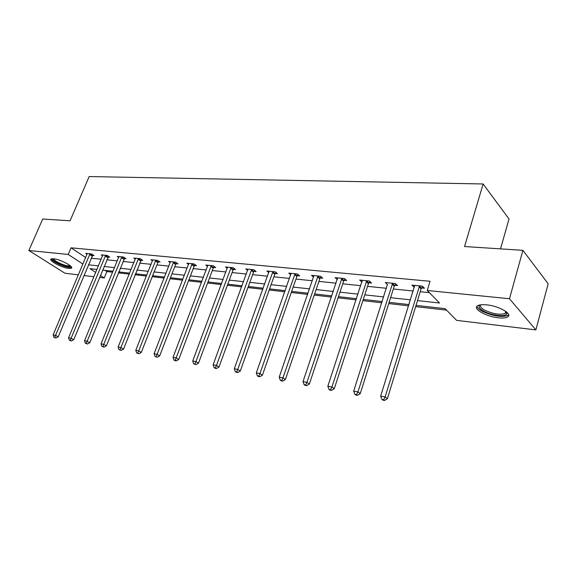 <?xml version="1.0" encoding="UTF-8"?>
<svg xmlns="http://www.w3.org/2000/svg" width="577" height="577" viewBox="0 0 577 577"><rect width="100%" height="100%" fill="white"/><g stroke="black" fill="none" stroke-linecap="round" stroke-linejoin="round"><path stroke-width="0.87" d="M53.553 258.756C60.304 259.275 74.44 266.877 71.317 268.24L68.771 268.456C62.071 267.879 48.107 260.429 51.115 258.979L53.553 258.756M486.635 304.858C499.293 305.969 513.487 314.393 507.414 317.054C505.524 318.006 502.473 318.244 498.254 317.79C485.791 316.571 471.885 308.414 477.778 305.637C479.566 304.706 482.523 304.447 486.635 304.858M500.511 248.875L509.022 219L483.129 183.976L89.168 176.555L70.077 220.803L42.727 219.022L28.85 250.505L68.187 254.45L82.937 264.078M483.129 183.976L464.55 246.53L522.906 250.331L548.15 283.761L535.874 329.907L456.609 320.372L445.098 308.652L416.031 305.384M105.064 270.368L106.86 271.551L112.659 272.214M118.314 272.856L129.262 274.097M134.996 274.753L146.421 276.044M152.234 276.708L164.164 278.064M170.064 278.734L182.527 280.148M188.513 280.826L201.532 282.304M207.612 282.997L221.229 284.548M227.403 285.247L241.648 286.863M247.915 287.577L262.823 289.272M269.192 289.993L284.814 291.767M291.284 292.503L307.649 294.364M314.227 295.107L331.393 297.061M338.079 297.819L356.096 299.867M362.897 300.639L381.815 302.788M388.732 303.574L408.617 305.832M415.649 306.632L446.555 310.137M106.86 271.551L104.221 277.97L99.525 277.4M93.95 276.729L83.896 275.525M78.4 274.861L64.97 273.246L28.85 250.505M417.503 300.603L439.544 303.004L427.24 290.491L430.045 281.28L71.021 247.821L85.692 257.537M91.144 258.215L101.227 259.239M106.803 259.809L117.311 260.876M122.966 261.453L133.922 262.571M139.663 263.155L151.095 264.316M156.915 264.908L168.845 266.127M174.752 266.725L187.215 267.995M193.208 268.608L206.234 269.935M212.314 270.555L225.932 271.94M232.105 272.568L246.35 274.017M252.618 274.659L267.526 276.174M273.895 276.823L289.503 278.41M295.972 279.073L312.33 280.739M318.908 281.41L336.059 283.156M342.738 283.834L360.74 285.665M367.535 286.358L386.439 288.284M393.341 288.99L413.204 291.01M420.229 291.724L429.375 292.654M421.621 287.966L424.477 288.255L422.414 286.163L411.877 285.132L414.365 287.252M394.733 285.312L397.474 285.579L395.353 283.523L385.241 282.535L387.607 284.605M368.919 282.759L371.552 283.018L369.388 280.992L359.673 280.047L361.923 282.066M344.13 280.307L346.654 280.559L344.44 278.561L335.107 277.652L337.264 279.571M320.285 277.948L322.716 278.193L320.466 276.224L311.493 275.352L313.571 277.14M297.35 275.683L299.694 275.914L297.407 273.981L288.767 273.137L290.772 274.811M275.265 273.498L277.523 273.722L275.2 271.817L266.884 271.002L268.817 272.582M253.988 271.392L256.159 271.608L253.815 269.733L245.795 268.954L247.663 270.433M233.469 269.365L235.56 269.574L233.195 267.721L225.456 266.971L227.266 268.363M213.67 267.411L215.69 267.605L213.302 265.788L205.838 265.059L207.583 266.379M194.557 265.521L196.512 265.716L194.103 263.913L186.89 263.213L188.578 264.461M176.093 263.696L177.983 263.884L175.559 262.109L168.592 261.431L170.222 262.614M158.249 261.929L160.074 262.109L157.636 260.364L150.9 259.708L152.479 260.833M140.99 260.22L142.75 260.4L140.305 258.669L133.792 258.034L135.321 259.109M124.286 258.568L125.995 258.741L123.536 257.039L117.232 256.426L118.718 257.443M108.115 256.974L109.767 257.133L107.308 255.46L101.199 254.861L102.641 255.835M92.45 255.423L94.051 255.582L91.584 253.923L85.67 253.346L87.062 254.277M522.906 250.331L509.477 298.742L535.874 329.907M71.021 247.821L68.187 254.45M427.24 290.491L509.477 298.742M88.389 264.785L98.465 265.882M104.04 266.487L114.534 267.634M120.189 268.247L131.145 269.445M136.879 270.065L148.303 271.305M154.124 271.94L166.053 273.238M171.96 273.88L184.416 275.236M190.41 275.893L203.436 277.306M209.516 277.97L223.126 279.456M229.3 280.126L243.544 281.677M249.819 282.355L264.728 283.978M271.096 284.67L286.711 286.372M293.181 287.079L309.546 288.853M316.117 289.575L333.282 291.443M339.961 292.164L357.978 294.126M364.772 294.869L383.683 296.924M390.593 297.674L410.471 299.838M96.979 269.452L89.962 268.666L95.739 272.438M100.34 275.438L104.221 277.97M408.999 304.591L389.114 302.348M382.205 301.569L363.279 299.441M356.485 298.677L338.468 296.65M331.789 295.893L314.624 293.96M308.046 293.224L291.673 291.378M285.204 290.649L269.589 288.889M263.22 288.175L248.312 286.495M242.037 285.788L227.8 284.187M221.626 283.487L208.008 281.958M201.928 281.273L188.91 279.809M182.916 279.131L170.46 277.732M164.553 277.061L152.624 275.719M146.81 275.063L135.386 273.779M129.652 273.13L118.703 271.904M113.049 271.262L102.555 270.079M414.517 285.391L413.954 287.209M392.612 283.257L357.935 391.906L353.687 391.105L387.376 284.584M362.291 280.739L361.858 282.059M419.558 285.882L385.097 396.983L380.661 396.154L414.704 285.406M422.717 286.466L421.102 288.875L387.369 398.714L385.097 396.983L383.676 399.76L381.902 399.421L382.818 400.113L384.592 400.445L383.676 399.76M384.592 400.445L387.369 398.714M380.661 396.154L381.902 399.421M506.541 311.962L506.88 313.693C506.094 317.119 492.203 315.677 484.291 311.45C479.22 308.681 477.879 306.488 480.273 304.872M480.785 304.8C479.617 306.344 481.088 308.212 485.185 310.412C493.4 314.018 500.043 315.049 505.12 313.499L506.101 312.467L506.13 311.638M477.02 306.192C477.309 307.909 479.307 309.734 483.028 311.674C493.198 316.138 501.435 317.422 507.738 315.518L508.676 314.753M70.675 266.156L68.194 266.798C62.59 266.329 50.834 260.177 52.781 258.698M53.582 258.756C53.445 260.609 63.311 265.463 67.985 265.86L70.084 265.636M51.353 258.857C51.937 261.338 63.6 266.92 69.153 267.411L71.548 267.274M395.757 283.913L394.221 286.199L360.257 393.615L357.935 391.906L356.579 394.625L354.884 394.3L355.814 394.985L357.516 395.31L356.579 394.625M357.516 395.31L360.257 393.615M353.687 391.105L354.884 394.3M366.748 280.739L331.898 387.03L327.83 386.273L362.277 280.299M369.879 281.453L368.422 283.632L334.271 388.732L331.898 387.03L330.607 389.706L328.984 389.396L329.936 390.074L331.559 390.384L330.607 389.706M331.559 390.384L334.271 388.732M327.83 386.273L328.984 389.396M341.909 278.316L306.928 382.363L303.019 381.628L337.617 277.898M345.024 279.088L343.632 281.165L309.344 384.044L306.928 382.363L305.695 384.989L304.137 384.693L305.103 385.357L306.668 385.652L305.695 384.989M306.668 385.652L309.344 384.044M303.019 381.628L304.137 384.693M318.035 275.986L282.954 377.877L279.203 377.178L313.902 275.59M321.129 276.801L319.802 278.785L285.406 379.543L282.954 377.877L281.778 380.459L280.278 380.171L281.266 380.834L282.766 381.116L281.778 380.459M282.766 381.116L285.406 379.543M279.203 377.178L280.278 380.171M295.063 273.75L259.917 373.571L256.311 372.893L291.082 273.361M298.143 274.609L296.866 276.506L262.405 375.216L259.917 373.571L258.799 376.103L257.356 375.829L258.352 376.485L259.794 376.759L258.799 376.103M259.794 376.759L262.405 375.216M256.311 372.893L257.356 375.829M272.943 271.594L237.774 369.424L234.298 368.775L269.113 271.226M276.015 272.481L274.789 274.306L240.284 371.054L237.774 369.424L236.7 371.92L235.315 371.653L236.325 372.302L237.71 372.569L236.7 371.92M237.71 372.569L240.284 371.054M234.298 368.775L235.315 371.653M251.637 269.517L216.462 365.443L213.115 364.815L247.944 269.163M254.695 270.44L253.519 272.185L219 367.051L216.462 365.443L215.43 367.888L214.096 367.636L215.113 368.277L216.454 368.53L215.43 367.888M216.454 368.53L219 367.051M213.115 364.815L214.096 367.636M231.096 267.519L195.935 361.606L192.718 361L227.533 267.173M234.139 268.456L233.007 270.144L198.495 363.193L195.935 361.606L194.954 364.008L193.663 363.762L195.978 364.642L194.954 364.008M195.978 364.642L198.495 363.193M192.718 361L193.663 363.762M211.276 265.586L176.158 357.906L173.057 357.322L207.843 265.254M214.305 266.552L213.216 268.168L178.733 359.478L176.158 357.906L175.213 360.272L173.973 360.034L175.011 360.661L176.252 360.899L175.213 360.272M176.252 360.899L178.733 359.478M173.057 357.322L173.973 360.034M192.148 263.725L157.081 354.336L154.088 353.773L188.83 263.4M195.163 264.706L194.11 266.271L159.678 355.894L157.081 354.336L156.187 356.665L154.989 356.442L157.225 357.286L156.187 356.665M157.225 357.286L159.678 355.894M154.088 353.773L154.989 356.442M173.67 261.922L138.682 350.895L135.79 350.354L170.46 261.612M176.67 262.917L175.646 264.432L141.286 352.439L138.682 350.895L137.816 353.189L136.662 352.965L138.862 353.802L137.816 353.189M138.862 353.802L141.286 352.439M135.79 350.354L136.662 352.965M155.812 260.184L120.91 347.57L118.119 347.051L152.71 259.881M158.79 261.193L157.809 262.65L123.528 349.099L120.91 347.57L120.081 349.828L118.97 349.619L121.134 350.434L120.081 349.828M121.134 350.434L123.528 349.099M118.119 347.051L118.97 349.619M138.538 258.503L103.745 344.361L101.047 343.856L135.537 258.207M141.509 259.52L106.37 345.868L103.745 344.361L102.951 346.582L101.869 346.38L104.004 347.188L102.951 346.582M104.004 347.188L106.37 345.868M101.047 343.856L101.869 346.38M121.826 256.873L87.149 341.252L84.545 340.769L118.927 256.592M124.783 257.897L89.781 342.752L87.149 341.252L86.384 343.445L85.346 343.25L87.444 344.043L86.384 343.445M87.444 344.043L89.781 342.752M84.545 340.769L85.346 343.25M105.649 255.294L71.101 338.252L68.576 337.783L102.836 255.02M108.591 256.332L73.733 339.73L71.101 338.252L70.365 340.408L69.355 340.221L71.418 341L70.365 340.408M71.418 341L73.733 339.73M68.576 337.783L69.355 340.221M89.983 253.772L55.565 335.345L53.127 334.891L87.257 253.505M92.904 254.81L58.205 336.809L55.565 335.345L54.858 337.473L53.885 337.285L55.919 338.057L54.858 337.473M55.919 338.057L58.205 336.809M53.127 334.891L53.885 337.285M419.371 286.134L421.434 288.219M419.039 286.791L421.102 288.875M392.432 283.502L394.553 285.557M392.1 284.151L394.221 286.199M366.575 280.977L368.746 283.004M366.244 281.612L368.422 283.632M341.735 278.554L343.957 280.545M341.411 279.174L343.632 281.165M317.862 276.224L320.12 278.186M317.545 276.83L319.802 278.785M294.89 273.981L297.184 275.914M294.58 274.573L296.866 276.506M272.777 271.825L275.099 273.722M272.467 272.402L274.789 274.306M251.478 269.74L253.822 271.616M251.168 270.31L253.519 272.185M230.937 267.735L233.31 269.582M230.627 268.298L233.007 270.144M211.117 265.802L213.512 267.62M210.821 266.35L213.216 268.168M191.99 263.934L194.406 265.73M191.694 264.475L194.11 266.271M173.518 262.131L175.942 263.898M173.223 262.658L175.646 264.432M155.66 260.386L158.098 262.131M155.364 260.905L157.809 262.65M138.393 258.698L140.846 260.422M138.105 259.21L140.557 260.934M121.682 257.068L124.142 258.763M121.394 257.573L123.86 259.268M105.504 255.488L107.971 257.162M105.223 255.986L107.69 257.659M89.839 253.959L92.313 255.611M89.558 254.45L92.031 256.101M505.719 311.335L505.12 313.499M506.101 312.467L506.88 313.693"/></g></svg>
